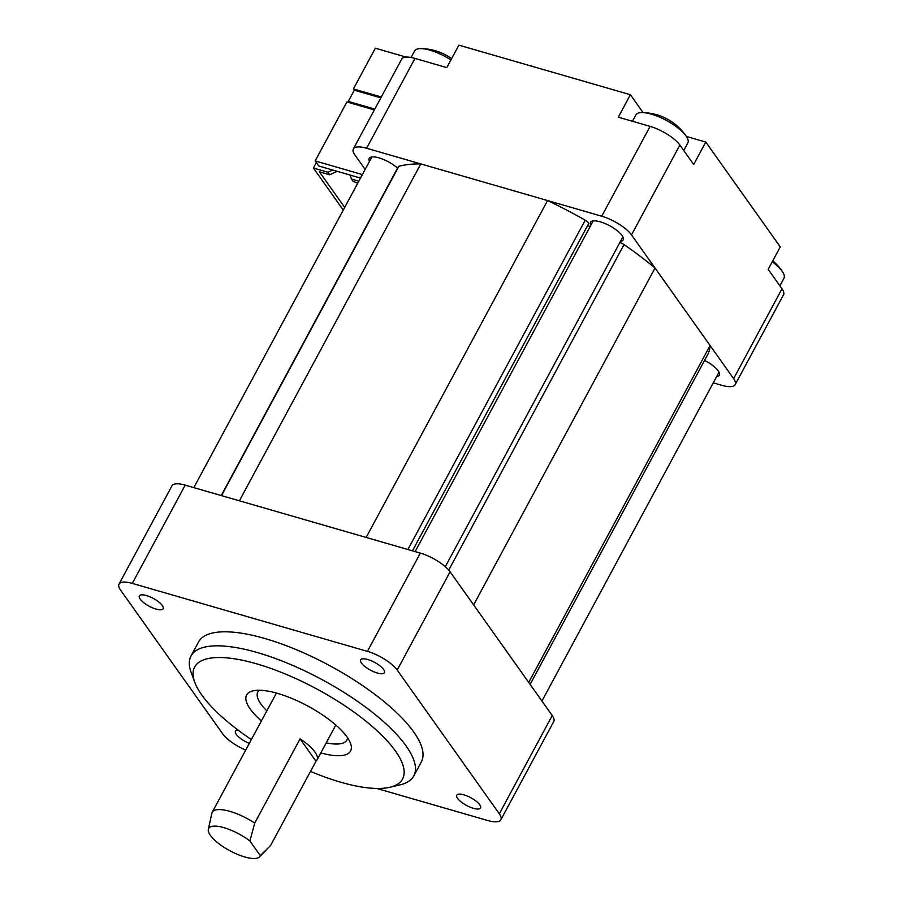 <?xml version="1.0" encoding="UTF-8"?>
<svg xmlns="http://www.w3.org/2000/svg" width="903" height="903" viewBox="0 0 903 903"><rect width="100%" height="100%" fill="white"/><g stroke="black" fill="none" stroke-linecap="round" stroke-linejoin="round"><path stroke-width="1.35" d="M643.128 112.604A30.363 9.922 28.3 0 1 642.405 111.633L630.396 94.725L618.295 117.187L650.115 126.375A25.307 8.262 28.3 0 1 679.869 145.056L693.685 164.504L705.774 142.053L780.271 246.903L768.182 269.354L781.998 288.802A25.307 8.262 28.3 0 1 783.522 294.807L735.155 384.644A25.307 8.262 28.3 0 1 721.892 385.333L713.268 382.838M735.155 384.644A25.307 8.262 28.3 0 0 733.62 378.639L631.49 234.893A25.307 8.262 -151.7 0 0 601.737 216.212L366.607 148.25A25.307 8.262 -151.7 0 0 353.344 148.939A25.307 8.262 -151.7 0 0 354.868 154.944L365.162 169.425M620.496 241.349A18.557 6.061 -151.7 0 0 623.172 239.927A18.557 6.061 -151.7 0 0 622.054 235.525A18.557 6.061 -151.7 0 0 604.886 223.481A18.557 6.061 -151.7 0 0 590.506 222.33A18.557 6.061 -151.7 0 0 590.788 225.355M716.61 376.641A18.557 6.061 -151.7 0 0 719.296 375.219A18.557 6.061 -151.7 0 0 718.167 370.817A18.557 6.061 -151.7 0 0 704.566 360.421M353.344 148.939L401.711 59.101A25.307 8.262 28.3 0 1 414.974 58.413L446.793 67.612L458.882 45.15L630.396 94.725M397.557 168.105A18.557 6.061 -151.7 0 0 380.75 158.431A18.557 6.061 -151.7 0 0 369.203 158.364A18.557 6.061 -151.7 0 0 369.485 161.389M705.774 142.053L686.404 136.443M406.068 57.092L375.332 48.209L353.412 88.923L354.315 90.187L380.84 97.863M381.314 96.982L353.412 88.923M530.117 684.406L707.613 354.755A185.544 60.603 -151.7 0 0 710.085 345.522L528.695 682.408L473.635 604.908L655.025 268.022A185.544 60.603 -151.7 0 0 624.029 244.578A5.057 1.648 -151.7 0 0 619.83 242.58M589.682 227.421A18.557 6.061 28.3 0 1 588.587 223.752A5.057 1.648 -151.7 0 0 585.212 220.208A185.544 60.603 -151.7 0 0 547.557 200.556L420.787 163.917A185.544 60.603 -151.7 0 0 398.821 166.333A5.057 1.648 -151.7 0 0 398.325 166.671L221.246 495.555M420.787 163.917L239.397 500.804L366.155 537.443L547.557 200.556M710.085 345.522L655.025 268.022M140.168 599.107A13.5 4.402 -151.7 0 0 152.652 607.866A13.5 4.402 -151.7 0 0 163.116 608.712A13.5 4.402 -151.7 0 0 162.303 605.507A13.5 4.402 -151.7 0 0 149.819 596.748A13.5 4.402 -151.7 0 0 139.355 595.912A13.5 4.402 -151.7 0 0 140.168 599.107M238.11 730.121A13.5 4.402 -151.7 0 0 235.469 731.204A13.5 4.402 -151.7 0 0 236.293 734.399A13.5 4.402 -151.7 0 0 249.318 743.383M457.584 798.365A13.5 4.402 -151.7 0 0 470.068 807.124A13.5 4.402 -151.7 0 0 480.531 807.971A13.5 4.402 -151.7 0 0 479.719 804.765A13.5 4.402 -151.7 0 0 467.235 796.006A13.5 4.402 -151.7 0 0 456.771 795.171A13.5 4.402 -151.7 0 0 457.584 798.365M361.471 663.073A13.5 4.402 -151.7 0 0 373.955 671.832A13.5 4.402 -151.7 0 0 384.418 672.679A13.5 4.402 -151.7 0 0 383.594 669.473A13.5 4.402 -151.7 0 0 371.11 660.714A13.5 4.402 -151.7 0 0 360.647 659.879A13.5 4.402 -151.7 0 0 361.471 663.073M376.799 788.454L487.586 820.477A25.307 8.262 -151.7 0 0 500.849 819.789A25.307 8.262 -151.7 0 0 499.325 813.795L397.196 670.049A25.307 8.262 -151.7 0 0 367.431 651.368L132.301 583.394A25.307 8.262 -151.7 0 0 119.038 584.083A25.307 8.262 -151.7 0 0 120.562 590.088L222.691 733.834A25.307 8.262 -151.7 0 0 245.706 750.088M413.777 775.948L421.329 761.918A126.51 41.324 -151.7 0 0 329.539 665.556A126.51 41.324 -151.7 0 0 198.558 641.965L190.996 655.996A126.51 41.324 28.3 0 1 321.976 679.598A126.51 41.324 28.3 0 1 413.777 775.948A126.51 41.324 28.3 0 1 400.142 784.831L389.848 787.258A118.079 38.569 -151.7 0 0 316.885 689.034A118.079 38.569 -151.7 0 0 194.732 682.205A118.079 38.569 -151.7 0 0 201.787 695.005A118.079 38.569 -151.7 0 0 251.384 739.546M500.849 819.789L553.753 721.531A25.307 8.262 -151.7 0 0 552.23 715.537L450.1 571.791A25.307 8.262 -151.7 0 0 420.346 553.11L185.205 485.137A25.307 8.262 -151.7 0 0 171.942 485.825L119.038 584.083M259.274 690.264A50.602 16.525 -151.7 0 0 257.829 691.991A50.602 16.525 -151.7 0 0 260.888 703.979A50.602 16.525 -151.7 0 0 266.837 710.83M326.243 742.819A50.602 16.525 -151.7 0 0 346.944 739.963A50.602 16.525 -151.7 0 0 347.587 737.819M261.396 720.933A59.034 19.279 28.3 0 1 250.199 709.002A59.034 19.279 28.3 0 1 252.987 690.863A59.034 19.279 28.3 0 1 307.754 706.011A59.034 19.279 28.3 0 1 350.545 743.395A59.034 19.279 28.3 0 1 320.802 752.921M310.485 771.41A118.079 38.569 -151.7 0 0 389.848 787.258M194.732 682.205L191.086 672.272A126.51 41.324 28.3 0 1 190.996 655.996M270.618 845.456L315.96 761.229A33.738 11.017 -151.7 0 0 316.976 760.044A33.738 11.017 -151.7 0 0 300.067 738.857L254.725 823.085L249.905 840.986L260.312 855.626L270.618 845.456M249.905 840.986A29.212 9.538 -151.7 0 0 223.572 827.554A29.212 9.538 -151.7 0 0 208.333 829.293L211.855 813.242A33.738 11.017 28.3 0 1 212.216 812.282A33.738 11.017 28.3 0 1 254.725 823.085M208.333 829.293A29.212 9.538 -151.7 0 0 229.836 850.716A29.212 9.538 -151.7 0 0 259.556 856.879A29.212 9.538 -151.7 0 0 260.312 855.626M300.067 738.857L315.96 761.229M779.876 285.822L783.962 278.237A29.517 9.64 -151.7 0 0 782.461 271.645A29.517 9.64 -151.7 0 0 772.234 261.825M683.763 150.53L687.838 142.945A29.517 9.64 -151.7 0 0 686.336 136.353A29.517 9.64 -151.7 0 0 642.191 112.582A29.517 9.64 -151.7 0 0 635.859 114.963L632.461 121.273M450.936 59.914A29.517 9.64 -151.7 0 0 420.888 48.615A29.517 9.64 -151.7 0 0 414.556 50.997L411.068 57.476M374.801 109.082L348.265 101.418L354.315 90.187M348.265 101.418L349.111 102.615M357.893 182.914L353.242 181.571L351.448 179.031L358.841 181.164M344.698 207.43L319.357 171.773L329.73 174.776L327.936 172.236L313.409 168.037L343.275 210.072M351.448 179.031L350.059 175.047M316.343 162.585L313.409 168.037M332.654 170.012L327.936 172.236M337.112 171.31L329.73 174.776M360.5 178.072L318.77 166.005L315.17 160.926L362.385 174.584M374.35 109.906L346.91 101.971L315.17 160.926M601.737 216.212L650.115 126.375M631.49 234.893L679.869 145.056M733.62 378.639L781.998 288.802M366.607 148.25L414.974 58.413M641.898 112.582L642.405 111.633M448.757 570.098L624.029 244.578M412.479 550.83L588.587 223.752M407.896 549.509L585.212 220.208M221.506 495.634L398.821 166.333M499.325 813.795L552.23 715.537M397.196 670.049L450.1 571.791M367.431 651.368L420.346 553.11M132.301 583.394L185.205 485.137M276.408 693.064L212.216 812.282M335.814 725.053L316.976 760.044M259.556 856.879L266.735 849.497M782.461 271.645A53.898 53.898 0 0 0 772.787 260.798M719.002 372.194L541.935 701.044M686.336 136.353A53.898 53.898 0 0 0 642.191 112.582M593.181 220.908L415.12 551.598M622.889 236.902L445.314 566.689M451.624 58.627A53.898 53.898 0 0 0 420.888 48.615M371.878 156.941L193.829 487.631M355.985 182.361A4.222 4.222 0 0 0 357.78 183.14"/></g></svg>
